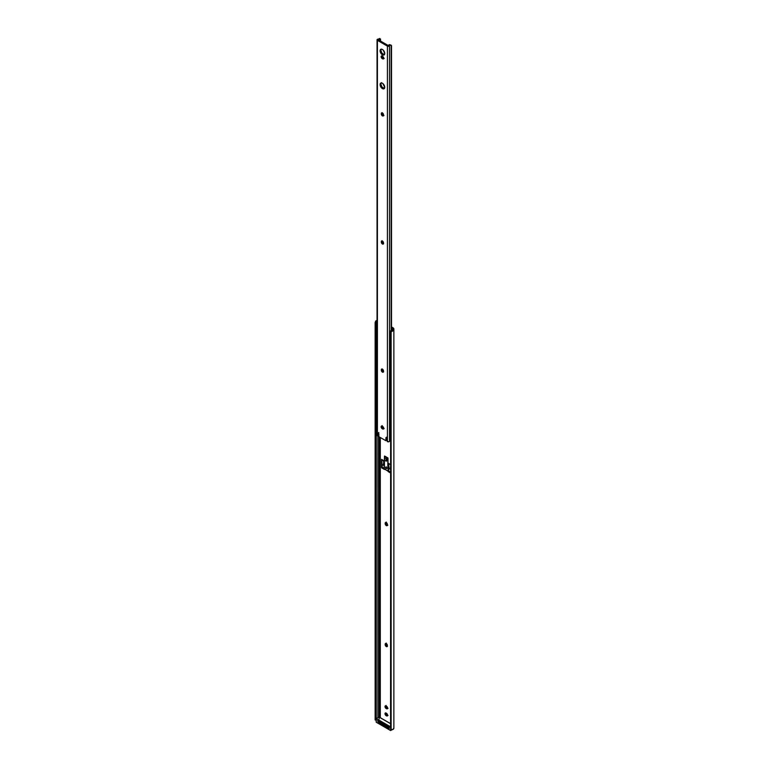 <?xml version="1.0" encoding="UTF-8"?>
<svg xmlns="http://www.w3.org/2000/svg" width="769" height="769" viewBox="0 0 769 769"><rect width="100%" height="100%" fill="white"/><g stroke="black" fill="none" stroke-linecap="round" stroke-linejoin="round"><path stroke-width="1.15" d="M386.067 522.353L385.202 523.237A1.548 0.894 60 0 1 385.519 522.536A1.548 0.894 60 0 1 386.711 522.949A1.548 0.894 60 0 1 387.384 524.506L386.509 525.679L385.202 523.689L385.384 522.651L386.298 522.612L387.384 524.948A1.548 0.894 60 0 1 387.067 525.66A1.548 0.894 60 0 1 386.298 525.583L387.076 525.131A1.548 0.894 -120 0 0 387.355 525.256M386.067 643.355L385.202 644.239A1.548 0.894 60 0 1 385.519 643.528A1.548 0.894 60 0 1 386.711 643.941A1.548 0.894 60 0 1 387.384 645.499L386.509 646.671L385.202 644.682L385.384 643.643L386.298 643.605L387.384 645.941A1.548 0.894 60 0 1 387.067 646.652A1.548 0.894 60 0 1 386.298 646.575L387.076 646.123A1.548 0.894 -120 0 0 387.355 646.248M392.748 330.026L392.651 329.776A1.576 0.913 180 0 1 392.719 329.911L392.719 330.958L393.863 329.68L393.863 728.243L393.863 328.94L391.508 326.921L393.065 327.825A2.749 1.586 180 0 1 393.863 328.94L393.863 329.68A2.73 1.576 180 0 1 392.719 330.958L392.719 329.901A1.634 0.942 180 0 0 392.767 329.68L392.642 328.574L392.286 329.872L392.286 328.267L391.508 327.825L392.286 328.267A1.644 0.952 180 0 1 392.767 328.94L392.767 329.68A1.634 0.942 180 0 1 392.719 329.901L391.133 331.228A2.057 1.682 180 0 0 390.662 332.304L390.565 730.473L376.204 722.178L376.204 718.755L390.758 727.051M380.309 437.503L380.309 717.765L380.309 437.503M385.865 712.844L386.874 715.17L386.105 715.622A1.548 0.894 60 0 1 385.096 714.257A1.548 0.894 60 0 1 385.327 713.017A1.548 0.894 60 0 1 386.105 713.094L387.586 715.208L387.095 715.977L386.105 715.622L385.029 713.488L386.49 713.324A1.548 0.894 60 0 1 387.499 714.68A1.548 0.894 60 0 1 387.259 715.92A1.548 0.894 60 0 1 386.49 715.843L387.682 715.535M385.865 705.731L386.874 708.057L386.105 708.499A1.548 0.894 60 0 1 385.096 707.144A1.548 0.894 60 0 1 385.327 705.904A1.548 0.894 60 0 1 386.105 705.98L387.557 707.836L387.393 708.691L386.49 708.72L385.009 706.605L385.5 705.836L386.49 706.202A1.548 0.894 60 0 1 387.499 707.567A1.548 0.894 60 0 1 387.259 708.797A1.548 0.894 60 0 1 386.49 708.72L387.682 708.422M388.162 463.188L390.662 464.63L388.162 463.188L388.162 468.35L388.162 463.188M390.662 473.041L388.162 471.599L388.941 471.147L390.662 472.147L388.653 470.984L388.653 468.292L387.845 468.331L388.845 468.234L387.845 468.331L387.845 458.074L387.124 457.661L387.028 460.727L386.249 461.169L386.307 458.795L387.124 457.766L385.182 456.757L387.999 457.997L387.999 468.254L387.999 457.997L387.124 457.661L387.028 460.727L386.249 461.169L384.404 460.112L386.249 461.169L386.249 459.17A1.096 0.634 -60 0 1 387.028 457.824L385.029 456.863L384.404 460.112L384.404 458.103L386.249 459.17L384.404 458.103A1.096 0.634 120 0 1 385.182 456.757L384.452 456.113L385.327 456.45L384.452 456.113L384.452 457.766L384.596 456.036L387.999 457.997L388.066 471.147L388.066 468.456L388.355 471.147L388.653 468.292L388.653 470.984L390.662 472.147L388.941 471.147L388.162 471.599L390.662 473.041M381.587 467.802L381.587 459.391L384.423 461.035L384.423 466.187L384.423 461.035L381.587 459.391L381.587 467.802L382.366 467.35L384.173 468.398L382.174 467.244L381.828 461.131A4.749 2.74 120 0 0 382.174 464.553L382.174 467.244L384.173 468.398L382.366 467.35L381.587 467.802L384.423 469.436L381.587 467.802M379.146 719.025L379.146 436.83L379.146 719.025M377.867 435.821L377.867 717.64L377.867 435.821M376.522 321.567L376.291 322.048L376.522 321.567M377.223 320.481L375.647 321.096L375.137 322.624L375.137 323.97L376.233 323.97L376.291 322.048L376.233 718.659L376.233 323.97L375.137 323.97L375.137 719.178L376.156 719.178L375.137 719.178L375.137 322.624L375.647 321.096A2.73 1.576 180 0 1 377.041 320.51M386.019 522.487A1.548 0.894 -120 0 0 385.98 522.795L386.298 524.314L387.489 525.275M385.827 712.978A1.548 0.894 -120 0 0 386.874 715.17L387.268 715.391A1.548 0.894 -120 0 0 387.547 715.516M385.827 705.855A1.548 0.894 -120 0 0 386.874 708.057L387.268 708.278A1.548 0.894 -120 0 0 387.547 708.393M386.019 643.49A1.548 0.894 -120 0 0 385.98 643.788L386.298 645.306L387.489 646.268M388.941 463.64L388.941 464.678L388.941 463.64M382.366 459.843L382.366 460.429L382.366 459.843M378.31 721.831L378.867 722.898L387.124 727.666L389.364 727.926M392.719 729.531L393.863 728.243A2.73 1.576 0 0 1 392.719 729.531L392.719 729.531M375.137 719.976L375.137 719.178L375.137 719.976M375.243 720.005L376.281 720.044M390.662 332.304L390.662 332.939A2.057 1.682 -0 0 1 391.133 331.862L392.719 330.958L391.133 331.862L391.133 729.214L392.315 729.637L391.133 729.214L390.662 332.939L391.133 729.214A2.057 1.682 -0 0 1 390.662 728.147L390.662 332.304L392.719 329.901M375.647 321.096L377.041 321.096L375.647 321.096M378.271 721.168L378.271 722.062A2.057 1.192 0 0 0 378.867 722.898L378.271 721.168A2.057 1.192 180 0 0 378.867 722.004L378.867 722.898L387.124 727.666L387.124 726.772L378.867 722.004L387.124 726.772L387.124 727.666A2.057 1.192 0 0 0 389.21 727.955M388.576 727.118L387.124 726.772A2.057 1.192 180 0 0 388.547 727.118M387.076 646.123L386.298 646.575A1.548 0.894 60 0 1 385.202 644.682L385.98 644.239A1.548 0.894 -120 0 0 387.076 646.123M385.202 644.239L385.98 643.788L385.202 644.239M386.105 708.499L387.268 708.278L386.105 708.499M386.105 715.622L387.268 715.391L386.105 715.622M387.076 525.131L386.298 525.583A1.548 0.894 60 0 1 385.202 523.689L385.98 523.237A1.548 0.894 -120 0 0 387.076 525.131M385.202 523.237L385.98 522.795L385.202 523.237M389.21 727.503L377.56 720.774L378.271 722.139L377.56 720.774L389.21 727.503L389.21 728.454L389.21 727.503M388.451 728.012L389.21 728.454L388.451 728.012M392.19 729.646L390.758 730.473L390.758 728.656L390.758 730.473L392.19 729.646L390.594 730.531L376.204 722.178L376.204 718.755L390.662 726.878L376.301 718.592L379.011 717.016L376.156 718.698L376.233 722.235L390.565 730.473L390.662 726.878L376.233 718.582L378.944 717.016M379.146 717.093L390.662 723.744L379.146 717.093M376.301 722.235L390.594 730.531L392.277 729.637M386.519 468.465L385.903 467.292L385.903 468.59L385.788 467.1M385.663 467.148L386.567 467.562L386.423 468.552M389.066 468.532L390.662 469.455L389.066 468.532A4.749 2.74 120 0 1 388.72 465.11L389.066 468.532M383.202 460.381L383.923 461.227L383.548 464.236L384.116 465.668L382.174 464.553L384.116 465.668A4.749 2.74 -60 0 1 383.769 462.256L384.26 465.533A4.547 2.624 -60 0 1 383.885 462.284L383.077 460.343M384.231 468.763L384.452 460.141L384.192 468.802M390.777 468.927L390.777 466.264M390.662 469.109A4.749 2.74 -60 0 1 390.662 466.225L390.796 469.369M387.605 470.772L384.692 469.205L387.47 470.839M385.74 467.091L386.567 468.513M390.662 468.561A4.547 2.624 -60 0 1 390.662 466.764M385.596 467.225L385.509 468.167L386.374 468.571M376.252 322.384A1.576 0.913 180 0 1 376.714 321.74L376.252 322.451L377.041 322.653L376.474 322.98L377.291 324.585L376.349 322.701A1.576 0.913 180 0 1 376.252 322.384L376.252 335.553A1.576 0.913 0 0 0 377.041 336.351M391.411 330.997A1.576 0.913 180 0 1 390.623 330.949L389.604 331.9L389.604 343.378A1.576 0.913 0 0 0 390.662 344.127L389.604 343.378M389.604 331.9L390.469 330.939L391.508 330.987M376.714 334.909L376.329 335.851L377.195 336.389M392.651 329.776L390.623 330.949L392.651 329.776M376.349 322.701L377.041 322.298L376.349 322.701M392.584 329.718L390.431 330.949L392.546 329.718M389.623 335.688L389.623 336.687M378.684 435.369L377.771 435.783L377.973 433.072L378.531 433.11L378.973 436.734L385.855 440.704L386.624 440.252A1.096 0.634 -120 0 0 386.682 439.945L385.855 440.704L386.144 437.542L386.845 438.186L387.307 441.541L388.989 441.694L390.191 440.57A1.634 0.942 0 0 0 389.518 441.204L389.518 45.717A1.24 0.711 180 0 1 388.681 46.294A1.24 0.711 180 0 1 387.422 46.121L387.422 441.608A1.24 0.711 0 0 0 388.681 441.781A1.24 0.711 0 0 0 389.518 441.204L389.518 45.717A1.634 0.942 180 0 1 390.191 45.083L391.181 45.198L391.181 330.507L391.181 45.198A1.375 0.788 -60 0 1 391.219 45.217A1.375 0.788 -60 0 1 391.508 45.842L391.508 330.324L391.508 45.842L389.402 44.631L390.623 44.986M381.27 49.101L380.107 50.812A3.259 1.884 60 0 1 380.78 49.312A3.259 1.884 60 0 1 383.298 50.187A3.259 1.884 60 0 1 384.721 53.474L384.039 54.964L381.962 54.493L380.28 51.927L380.492 49.552L381.962 49.264L383.298 50.187L384.721 53.474A3.259 1.884 60 0 1 384.039 54.964A3.259 1.884 60 0 1 381.53 54.09A3.259 1.884 60 0 1 380.107 50.812L380.886 50.36A3.259 1.884 -120 0 0 382.058 53.359A3.259 1.884 -120 0 0 384.385 54.657M381.991 55.839L382.991 58.165L382.222 58.607A1.548 0.894 60 0 1 381.213 57.252A1.548 0.894 60 0 1 381.443 56.012A1.548 0.894 60 0 1 382.222 56.089L382.606 56.31A1.548 0.894 60 0 1 383.702 58.204L383.212 58.973L382.01 58.463L381.309 56.127L382.818 56.464L383.702 58.204A1.548 0.894 60 0 1 383.375 58.915A1.548 0.894 60 0 1 382.606 58.838L383.798 58.531M381.27 82.898L380.107 84.6A3.259 1.884 60 0 1 380.78 83.11A3.259 1.884 60 0 1 383.298 83.984A3.259 1.884 60 0 1 384.721 87.262L383.693 88.887L381.53 87.887L380.28 85.724L380.492 83.35L381.53 82.965L382.866 83.581L384.721 87.262A3.259 1.884 60 0 1 384.039 88.752A3.259 1.884 60 0 1 381.53 87.887A3.259 1.884 60 0 1 380.107 84.6L380.886 84.157A3.259 1.884 -120 0 0 382.058 87.147A3.259 1.884 -120 0 0 384.385 88.454M381.991 425.939L382.991 428.266L382.222 428.708A1.548 0.894 60 0 1 381.213 427.353A1.548 0.894 60 0 1 381.443 426.113A1.548 0.894 60 0 1 382.222 426.189L382.606 426.411A1.548 0.894 60 0 1 383.702 428.304L383.212 429.073L382.01 428.564L381.309 426.228L383.029 426.747L383.702 428.304A1.548 0.894 60 0 1 383.375 429.015A1.548 0.894 60 0 1 382.606 428.939L383.798 428.631M378.012 435.792L378.877 435.244L378.127 435.542L378.906 435.091L378.771 433.341L378.896 435.052L378.127 435.504L377.944 433.226L378.531 433.11L378.915 436.359A1.096 0.634 60 0 0 378.973 436.734L385.855 440.704A1.096 0.634 60 0 0 385.903 440.397L386.682 439.945L386.682 437.878L386.682 439.945L385.903 440.397L385.903 437.821L386.49 437.705L387.422 441.608L387.422 46.121L377.406 40.334L377.406 435.821L378.367 435.312M382.183 240.774L381.318 241.658L381.991 240.88L383.02 241.591L383.318 243.965L381.991 243.658L381.318 241.658A1.548 0.894 60 0 1 381.645 240.947A1.548 0.894 60 0 1 382.827 241.37A1.548 0.894 60 0 1 383.5 242.917L383.5 243.369A1.548 0.894 60 0 1 383.183 244.071A1.548 0.894 60 0 1 381.991 243.658A1.548 0.894 60 0 1 381.318 242.11L382.097 241.658L383.606 243.696M382.183 368.889L381.318 369.774L381.808 369.005L382.827 369.476L383.318 372.071L381.991 371.773L381.318 369.774A1.548 0.894 60 0 1 381.645 369.062A1.548 0.894 60 0 1 382.827 369.476A1.548 0.894 60 0 1 383.5 371.033L383.5 371.475A1.548 0.894 60 0 1 383.183 372.186A1.548 0.894 60 0 1 381.991 371.773A1.548 0.894 60 0 1 381.318 370.216L382.097 369.774L383.606 371.812M382.183 112.668L381.318 113.543A1.548 0.894 60 0 1 381.645 112.841A1.548 0.894 60 0 1 382.827 113.254A1.548 0.894 60 0 1 383.5 114.812L383.5 115.254A1.548 0.894 60 0 1 383.183 115.965A1.548 0.894 60 0 1 381.991 115.552A1.548 0.894 60 0 1 381.318 113.995L381.645 112.841L382.626 113.062L383.423 115.686L382.414 115.888L381.501 114.802L381.318 113.995L382.097 113.543L383.606 115.581M377.252 434.918L377.041 435.292A1.24 0.711 0 0 0 377.406 435.821L377.406 40.334A1.24 0.711 180 0 1 377.041 39.834A1.24 0.711 180 0 1 378.098 39.123L377.108 39.604L377.406 40.334L388.345 46.332L390.191 45.083L389.402 44.631L388.201 45.669L378.185 39.892L379.982 39.19A2.73 1.576 180 0 1 378.261 39.757L388.432 45.631A2.73 1.576 180 0 1 389.402 44.631L391.219 45.217M380.52 39.065L380.568 41.266L380.52 39.065L379.54 38.469A1.375 0.788 120 0 0 379.502 38.45L379.194 38.738A1.634 0.942 180 0 1 378.098 39.123L379.982 39.19L379.636 38.546M381.222 49.178A3.259 1.884 -120 0 0 380.886 50.36L381.905 53.167L384.471 54.647M382.135 240.908A1.548 0.894 -120 0 0 382.097 241.206L382.097 241.658A1.548 0.894 -120 0 0 383.471 243.667M382.135 369.024A1.548 0.894 -120 0 0 382.097 369.322L382.097 369.774A1.548 0.894 -120 0 0 383.471 371.783M381.943 55.974A1.548 0.894 -120 0 0 382.991 58.165L383.385 58.386A1.548 0.894 -120 0 0 383.664 58.511M382.135 112.793A1.548 0.894 -120 0 0 382.097 113.101L382.097 113.543A1.548 0.894 -120 0 0 383.471 115.561M381.222 82.965A3.259 1.884 -120 0 0 380.886 84.157L381.905 86.955L384.471 88.435M381.943 426.074A1.548 0.894 -120 0 0 382.991 428.266L383.385 428.487A1.548 0.894 -120 0 0 383.664 428.612M390.681 440.349L390.191 440.57L390.681 440.349M377.041 39.834L377.041 435.321L377.589 435.763M382.222 428.708L383.385 428.487L382.222 428.708M381.318 113.543L382.097 113.101L381.318 113.543M382.222 58.607L383.385 58.386L382.222 58.607M381.318 369.774L382.097 369.322L381.318 369.774M381.318 241.658L382.097 241.206L381.318 241.658M387.845 525.208L387.067 525.66M385.519 643.528L386.298 643.076M385.327 705.904L386.105 705.452M387.259 708.797L388.037 708.355M387.259 715.92L388.037 715.468M385.519 522.536L386.298 522.084M390.662 723.696L379.146 717.044M384.173 468.85L384.173 466.158M387.076 468.177L386.298 468.629M386.288 466.812L385.509 467.254M389.595 343.051L389.595 331.958M381.443 426.113L382.222 425.661M384.154 428.564L383.375 429.015M381.559 82.658L380.78 83.11M383.183 115.965L383.962 115.513M381.443 56.012L382.222 55.57M384.154 58.463L383.375 58.915M378.06 432.976L378.838 432.524M386.019 437.571L386.797 437.119"/></g></svg>
